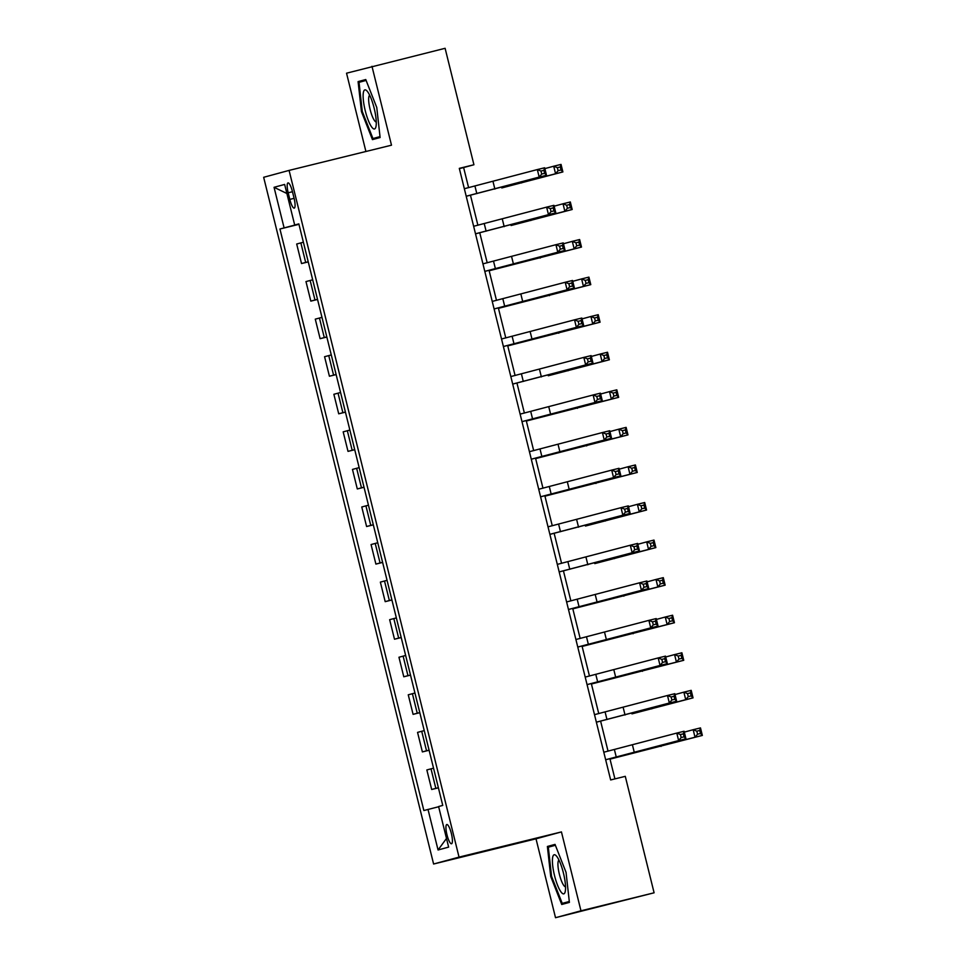 <?xml version="1.0" encoding="UTF-8"?>
<svg xmlns="http://www.w3.org/2000/svg" width="966" height="966" viewBox="0 0 966 966"><rect width="100%" height="100%" fill="white"/><g stroke="black" fill="none" stroke-linecap="round" stroke-linejoin="round"><path stroke-width="1.45" d="M451.376 833.549A9.901 2.282 -103.8 0 0 446.799 824.517A9.901 2.282 -103.8 0 0 446.968 834.745A9.901 2.282 -103.8 0 0 451.545 843.765A9.901 2.282 -103.8 0 0 451.376 833.549M555.522 917.7L580.964 910.805L561.439 831.919L536.009 838.814L555.522 917.7L654.103 892.801L625.28 776.338L610.657 779.948L459.309 168.362L473.932 164.751L445.109 48.3L346.54 73.199L365.909 151.493M536.009 838.814L433.601 864.015L263.658 177.297L289.088 170.402L459.043 857.12L433.601 864.015M288.182 192.777L289.812 199.394A9.6 2.21 -103.8 0 0 294.232 208.137A9.6 2.21 -103.8 0 0 294.075 198.235L292.432 191.618A9.6 2.21 -103.8 0 0 288.013 182.888A9.6 2.21 -103.8 0 0 288.182 192.777L292.469 191.727M298.518 224.1L279.935 229.002L423.857 810.534L438.649 806.743M284.101 227.879L274.054 187.307L284.644 184.434L294.69 225.006L298.88 224.003M428.01 809.411L438.057 849.983L448.635 847.11L438.6 806.538L442.754 805.415L298.844 223.883L294.69 225.006M580.964 910.805L654.103 892.801M561.439 831.919L459.043 857.12M289.088 170.402L391.496 145.19L371.97 66.304M468.607 187.67L463.62 167.553L473.932 164.751M614.919 778.898L609.92 758.733M608.049 751.174L600.623 721.155M598.751 713.608L591.325 683.59M589.465 676.043L582.027 646.025M580.168 638.478L572.729 608.459M570.87 600.912L563.444 570.894M561.572 563.335L554.146 533.329M552.274 525.77L544.848 495.763M542.977 488.204L535.55 458.198M533.679 450.639L526.253 420.633M524.381 413.074L516.955 383.055M515.083 375.508L507.657 345.49M505.786 337.943L498.359 307.925M496.488 300.378L489.062 270.359M487.19 262.8L479.764 232.794M477.892 225.235L470.466 195.229M459.369 168.603L463.62 167.553M279.935 229.002L298.953 224.329M303.384 242.225L296.695 244.012L301.525 263.549L308.251 261.895M438.371 787.701L431.681 789.488L438.407 787.821M431.681 789.488L426.851 769.95L433.541 768.163M429.073 750.135L422.384 751.91L429.109 750.256M422.384 751.91L417.554 732.385L424.243 730.598M419.775 712.57L413.086 714.345L419.812 712.691M413.086 714.345L408.256 694.808L414.945 693.033M410.49 675.005L403.788 676.78L410.514 675.125M403.788 676.78L398.958 657.242L405.648 655.467M401.192 637.427L394.49 639.214L401.216 637.56M394.49 639.214L389.66 619.677L396.35 617.902M391.894 599.862L385.192 601.649L391.918 599.995M385.192 601.649L380.363 582.112L387.052 580.337M382.596 562.297L375.895 564.084L382.621 562.429M375.895 564.084L371.065 544.546L377.754 542.759M373.299 524.731L366.597 526.518L373.323 524.864M366.597 526.518L361.767 506.981L368.457 505.194M364.001 487.166L357.299 488.953L364.037 487.287M357.299 488.953L352.469 469.416L359.171 467.629M354.703 449.601L348.014 451.376L354.739 449.721M348.014 451.376L343.171 431.85L349.873 430.063M345.405 412.035L338.716 413.81L345.442 412.156M338.716 413.81L333.874 394.285L340.575 392.498M336.108 374.47L329.418 376.245L336.144 374.591M329.418 376.245L324.576 356.708L331.278 354.933M326.81 336.892L320.12 338.68L326.846 337.025M320.12 338.68L315.278 319.142L321.98 317.367M317.512 299.327L310.823 301.114L317.548 299.46M310.823 301.114L305.981 281.577L312.682 279.802M308.214 261.762L301.525 263.549M286.878 193.49L274.054 187.307M438.057 849.983L446.497 838.464M361.441 111.645L372.453 139.611L380.109 137.534L376.764 107.492L365.764 79.538L358.096 81.615L361.441 111.645L362.274 111.44L359.026 82.339L366.102 80.419M569.397 902.401L566.052 872.358L555.039 844.393L547.384 846.47L550.729 876.512L561.741 904.478L569.397 902.401M365.824 79.707L358.096 81.615M551.562 876.307L550.729 876.512M555.112 844.562L547.384 846.47M466.204 196.231L539.185 177.08L537.325 169.569L544.643 167.77L546.502 175.281L466.216 196.279M464.344 188.72L537.325 169.569L540.972 171.042L541.721 174.049L544.643 173.325L543.894 170.318L540.972 171.042M544.643 173.325L546.502 175.281L539.185 177.08L541.721 174.049M543.894 170.318L544.643 167.77M501.801 187.947L555.571 173.735L553.711 166.212L561.029 164.413L562.888 171.924L501.801 187.947M544.848 168.615L553.711 166.212L557.358 167.686L558.106 170.692L561.029 169.968L560.292 166.973L557.358 167.686M561.029 169.968L562.888 171.924L555.571 173.735L558.106 170.692M560.292 166.973L561.029 164.413M475.501 233.796L548.483 214.645L546.623 207.135L553.941 205.335L555.8 212.846L475.514 233.844M473.642 226.286L546.623 207.135L550.27 208.608L551.018 211.614L553.941 210.89L553.192 207.883L550.27 208.608M553.941 210.89L555.8 212.846L548.483 214.645L551.018 211.614M553.192 207.883L553.941 205.335M484.799 271.361L557.78 252.211L555.921 244.7L563.238 242.901L565.098 250.411L484.811 271.41M482.94 263.851L555.921 244.7L559.568 246.173L560.316 249.18L563.238 248.455L562.49 245.449L559.568 246.173M563.238 248.455L565.098 250.411L557.78 252.211L560.316 249.18M562.49 245.449L563.238 242.901M494.097 308.939L567.078 289.776L565.219 282.265L572.536 280.466L574.396 287.977L494.109 308.975M492.237 301.416L565.219 282.265L568.865 283.738L569.602 286.745L572.536 286.021L571.787 283.014L568.865 283.738M572.536 286.021L574.396 287.977L567.078 289.776L569.602 286.745M571.787 283.014L572.536 280.466M511.099 225.513L564.869 211.3L563.009 203.778L570.326 201.979L572.186 209.501L511.099 225.513M554.146 206.181L563.009 203.778L566.656 205.251L567.404 208.258L570.326 207.545L569.59 204.538L566.656 205.251M570.326 207.545L572.186 209.501L564.869 211.3L567.404 208.258M569.59 204.538L570.326 201.979M489.158 270.721L574.166 248.866L572.307 241.355L579.624 239.544L581.484 247.067L489.158 270.758M563.444 243.758L572.307 241.355L575.953 242.816L576.702 245.823L579.624 245.11L578.875 242.104L575.953 242.816M579.624 245.11L581.484 247.067L574.166 248.866L576.702 245.823M578.875 242.104L579.624 239.544M498.456 308.287L583.464 286.431L581.604 278.92L588.922 277.121L590.781 284.632L498.456 308.335M572.741 281.323L581.604 278.92L585.251 280.394L586 283.388L588.922 282.676L588.173 279.669L585.251 280.394M588.922 282.676L590.781 284.632L583.464 286.431L586 283.388M588.173 279.669L588.922 277.121M503.395 346.504L576.376 327.341L574.516 319.831L581.834 318.031L583.693 325.542L503.395 346.54M501.535 338.994L574.516 319.831L578.163 321.304L578.9 324.31L581.834 323.586L581.085 320.591L578.163 321.304M581.834 323.586L583.693 325.542L576.376 327.341L578.9 324.31M581.085 320.591L581.834 318.031M507.742 345.852L592.762 323.996L590.902 316.486L598.22 314.687L600.079 322.197L507.754 345.9M582.039 318.889L590.902 316.486L594.549 317.959L595.298 320.966L598.22 320.241L597.471 317.234L594.549 317.959M598.22 320.241L600.079 322.197L592.762 323.996L595.298 320.966M597.471 317.234L598.22 314.687M376.112 125.737A20.129 4.625 -103.8 0 0 373.927 107.274A20.129 4.625 -103.8 0 0 367.14 91.142A20.129 4.625 -103.8 0 0 363.276 93.122A20.129 4.625 -103.8 0 0 367.901 119.361A20.129 4.625 -103.8 0 0 375.919 126.8A20.129 4.625 -103.8 0 0 376.112 125.737M369.688 95.272A13.778 3.164 -103.8 0 0 368.758 97.409A13.778 3.164 -103.8 0 0 370.932 112.43A13.778 3.164 -103.8 0 0 376.257 121.982M380.012 136.617L372.936 138.536L362.274 111.44M380.036 136.786L372.936 138.536M554.508 875.498A20.129 4.625 -103.8 0 0 565.207 891.666A20.129 4.625 -103.8 0 0 563.444 873.083A20.129 4.625 -103.8 0 0 556.428 856.009A20.129 4.625 -103.8 0 0 554.508 875.498M558.964 860.126A13.778 3.164 -103.8 0 0 559.374 874.266A13.778 3.164 -103.8 0 0 565.545 886.836M569.3 901.471L562.224 903.391L551.55 876.295L548.314 847.194L555.39 845.274M569.312 901.652L562.224 903.391M512.692 384.07L585.674 364.919L583.814 357.396L591.132 355.597L592.991 363.119L512.692 384.106M510.833 376.559L583.814 357.396L587.461 358.869L588.197 361.876L591.132 361.163L590.383 358.157L587.461 358.869M591.132 361.163L592.991 363.119L585.674 364.919L588.197 361.876M590.383 358.157L591.132 355.597M521.978 421.635L594.971 402.484L593.112 394.973L600.417 393.162L602.277 400.685L521.99 421.671M520.119 414.124L593.112 394.973L596.759 396.434L597.495 399.441L600.429 398.729L599.681 395.722L596.759 396.434M600.429 398.729L602.277 400.685L594.971 402.484L597.495 399.441M599.681 395.722L600.417 393.162M531.276 459.2L604.269 440.049L602.41 432.539L609.715 430.739L611.575 438.25L531.288 459.236M529.416 451.69L602.41 432.539L606.056 434.012L606.793 437.006L609.715 436.294L608.978 433.287L606.056 434.012M609.715 436.294L611.575 438.25L604.269 440.049L606.793 437.006M608.978 433.287L609.715 430.739M540.574 496.765L613.567 477.615L611.707 470.104L619.013 468.305L620.872 475.815L540.586 496.814M538.714 489.255L611.707 470.104L615.354 471.577L616.091 474.584L619.013 473.859L618.276 470.853L615.354 471.577M619.013 473.859L620.872 475.815L613.567 477.615L616.091 474.584M618.276 470.853L619.013 468.305M549.871 534.331L622.853 515.18L620.993 507.669L628.311 505.87L630.17 513.381L549.883 534.379M548.012 526.82L620.993 507.669L624.64 509.142L625.388 512.149L628.311 511.425L627.574 508.418L624.64 509.142M628.311 511.425L630.17 513.381L622.853 515.18L625.388 512.149M627.574 508.418L628.311 505.87M548.277 375.774L602.06 361.562L600.2 354.051L607.517 352.252L609.377 359.763L548.277 375.774M591.337 356.454L600.2 354.051L603.847 355.524L604.595 358.531L607.517 357.806L606.769 354.8L603.847 355.524M607.517 357.806L609.377 359.763L602.06 361.562L604.595 358.531M606.769 354.8L607.517 352.252M526.337 420.995L611.357 399.127L609.498 391.616L616.815 389.817L618.675 397.328L526.349 421.031M600.635 394.019L609.498 391.616L613.144 393.09L613.881 396.096L616.815 395.372L616.067 392.365L613.144 393.09M616.815 395.372L618.675 397.328L611.357 399.127L613.881 396.096M616.067 392.365L616.815 389.817M535.635 458.56L620.655 436.692L618.795 429.182L626.113 427.383L627.972 434.893L535.647 458.596M609.932 431.585L618.795 429.182L622.442 430.655L623.179 433.662L626.113 432.937L625.364 429.93L622.442 430.655M626.113 432.937L627.972 434.893L620.655 436.692L623.179 433.662M625.364 429.93L626.113 427.383M544.933 496.126L629.953 474.27L628.093 466.747L635.399 464.948L637.258 472.459L544.945 496.162M619.23 469.15L628.093 466.747L631.74 468.22L632.476 471.227L635.411 470.502L634.662 467.508L631.74 468.22M635.411 470.502L637.258 472.459L629.953 474.27L632.476 471.227M634.662 467.508L635.399 464.948M585.468 526.047L639.25 511.835L637.391 504.312L644.696 502.513L646.556 510.036L585.468 526.047M628.528 506.715L637.391 504.312L641.038 505.786L641.774 508.792L644.696 508.08L643.96 505.073L641.038 505.786M644.696 508.08L646.556 510.036L639.25 511.835L641.774 508.792M643.96 505.073L644.696 502.513M559.169 571.896L632.15 552.745L630.291 545.235L637.608 543.435L639.468 550.946L559.181 571.944M557.31 564.385L630.291 545.235L633.938 546.708L634.686 549.714L637.608 548.99L636.872 545.983L633.938 546.708M637.608 548.99L639.468 550.946L632.15 552.745L634.686 549.714M636.872 545.983L637.608 543.435M594.766 563.613L648.548 549.4L646.689 541.89L653.994 540.079L655.854 547.601L594.766 563.613M637.826 544.281L646.689 541.89L650.335 543.351L651.072 546.358L653.994 545.645L653.258 542.638L650.335 543.351M653.994 545.645L655.854 547.601L648.548 549.4L651.072 546.358M653.258 542.638L653.994 540.079M568.467 609.474L641.448 590.311L639.589 582.8L646.906 581.001L648.766 588.511L568.479 609.51M566.607 601.951L639.589 582.8L643.235 584.273L643.984 587.28L646.906 586.555L646.169 583.549L643.235 584.273M646.906 586.555L648.766 588.511L641.448 590.311L643.984 587.28M646.169 583.549L646.906 581.001M572.826 608.822L657.846 586.966L655.986 579.455L663.292 577.656L665.151 585.167L572.838 608.858M647.123 581.858L655.986 579.455L659.621 580.928L660.37 583.923L663.292 583.21L662.555 580.204L659.621 580.928M663.292 583.21L665.151 585.167L657.846 586.966L660.37 583.923M662.555 580.204L663.292 577.656M577.765 647.039L650.746 627.876L648.886 620.365L656.204 618.566L658.063 626.077L577.777 647.075M575.905 639.516L648.886 620.365L652.533 621.838L653.282 624.845L656.204 624.121L655.455 621.114L652.533 621.838M656.204 624.121L658.063 626.077L650.746 627.876L653.282 624.845M655.455 621.114L656.204 618.566M582.124 646.387L667.132 624.531L665.272 617.02L672.59 615.221L674.449 622.732L582.136 646.435M656.409 619.423L665.272 617.02L668.919 618.494L669.667 621.5L672.59 620.776L671.853 617.769L668.919 618.494M672.59 620.776L674.449 622.732L667.132 624.531L669.667 621.5M671.853 617.769L672.59 615.221M587.062 684.604L660.044 665.453L658.184 657.931L665.502 656.131L667.361 663.642L587.074 684.64M585.203 677.094L658.184 657.931L661.831 659.404L662.579 662.41L665.502 661.686L664.753 658.691L661.831 659.404M665.502 661.686L667.361 663.642L660.044 665.453L662.579 662.41M664.753 658.691L665.502 656.131M591.421 683.952L676.429 662.096L674.57 654.586L681.887 652.787L683.747 660.297L591.433 684M665.707 656.989L674.57 654.586L678.217 656.059L678.965 659.066L681.887 658.341L681.151 655.334L678.217 656.059M681.887 658.341L683.747 660.297L676.429 662.096L678.965 659.066M681.151 655.334L681.887 652.787M596.36 722.17L669.341 703.019L667.482 695.496L674.799 693.697L676.659 701.219L596.372 722.206M594.501 714.659L667.482 695.496L671.128 696.969L671.877 699.976L674.799 699.263L674.051 696.257L671.128 696.969M674.799 699.263L676.659 701.219L669.341 703.019L671.877 699.976M674.051 696.257L674.799 693.697M631.957 713.874L685.727 699.662L683.868 692.151L691.185 690.352L693.045 697.863L631.957 713.874M675.005 694.554L683.868 692.151L687.514 693.624L688.263 696.631L691.185 695.906L690.448 692.9L687.514 693.624M691.185 695.906L693.045 697.863L685.727 699.662L688.263 696.631M690.448 692.9L691.185 690.352M605.658 759.735L678.639 740.584L676.78 733.073L684.097 731.262L685.957 738.785L605.67 759.771M603.798 752.224L676.78 733.073L680.426 734.534L681.175 737.541L684.097 736.829L683.348 733.822L680.426 734.534M684.097 736.829L685.957 738.785L678.639 740.584L681.175 737.541M683.348 733.822L684.097 731.262M610.017 759.095L695.025 737.227L693.165 729.716L700.483 727.917L702.342 735.428L610.017 759.131M684.302 732.119L693.165 729.716L696.812 731.19L697.561 734.196L700.483 733.472L699.734 730.465L696.812 731.19M700.483 733.472L702.342 735.428L695.025 737.227L697.561 734.196M699.734 730.465L700.483 727.917M305.679 262.414L300.849 242.889M314.976 299.991L310.146 280.454M324.274 337.557L319.444 318.019M333.572 375.122L328.742 355.585M342.87 412.687L338.04 393.15M352.167 450.253L347.337 430.715M361.465 487.818L356.635 468.281M370.763 525.383L365.921 505.858M380.061 562.949L375.219 543.423M389.358 600.526L384.516 580.989M398.656 638.091L393.814 618.554M407.954 675.657L403.112 656.119M417.24 713.222L412.41 693.685M426.537 750.787L421.707 731.25M435.835 788.353L431.005 768.815M294.099 198.332L289.812 199.394M474.958 186.112L476.818 193.623M493.022 181.572L494.882 189.094M521.374 182.091L521.58 182.948M484.256 223.677L486.115 231.188M502.32 219.137L504.18 226.66M493.554 261.243L495.413 268.753M511.618 256.714L513.477 264.225M502.851 298.808L504.711 306.319M520.915 294.28L522.775 301.79M530.672 219.656L530.877 220.514M539.958 257.222L540.175 258.079M549.256 294.787L549.473 295.644M512.149 336.373L514.009 343.884M530.213 331.845L532.073 339.356M558.553 332.352L558.771 333.21M521.435 373.939L523.294 381.449M539.511 369.41L541.371 376.921M530.732 411.504L532.592 419.027M548.809 406.976L550.668 414.486M540.03 449.081L541.89 456.592M558.094 444.541L559.954 452.052M549.328 486.647L551.188 494.157M567.392 482.106L569.252 489.617M558.626 524.212L560.485 531.723M576.69 519.672L578.549 527.195M567.851 369.93L568.068 370.775M577.149 407.495L577.366 408.34M586.447 445.06L586.664 445.906M595.744 482.626L595.962 483.483M605.042 520.191L605.247 521.048M567.923 561.777L569.783 569.288M585.988 557.237L587.847 564.76M614.34 557.756L614.545 558.614M577.221 599.343L579.081 606.853M595.285 594.815L597.145 602.325M623.638 595.322L623.843 596.179M586.519 636.908L588.379 644.419M604.583 632.38L606.443 639.89M632.935 632.887L633.141 633.744M595.817 674.473L597.676 681.984M613.881 669.945L615.74 677.456M642.233 670.464L642.438 671.31M605.114 712.039L606.974 719.561M623.179 707.51L625.038 715.021M651.531 708.03L651.736 708.875M614.412 749.604L616.272 757.127M632.476 745.076L634.336 752.586M660.829 745.595L661.034 746.44"/></g></svg>
